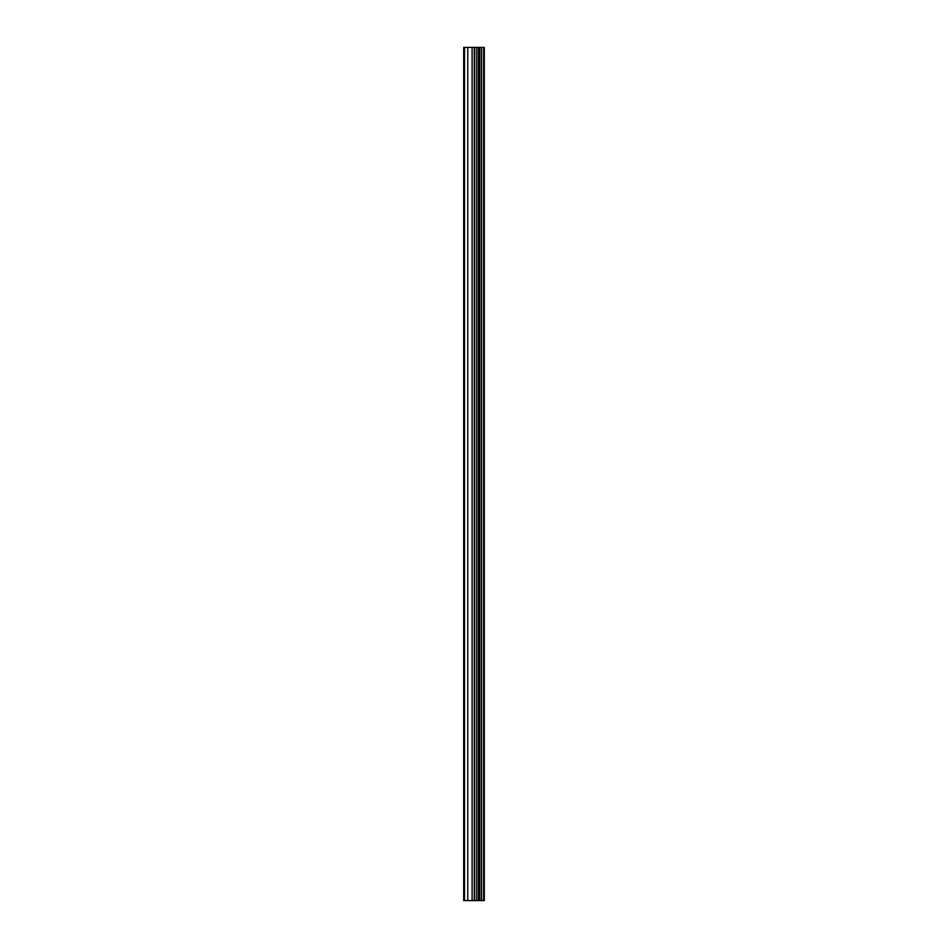<?xml version="1.0" encoding="UTF-8"?>
<svg xmlns="http://www.w3.org/2000/svg" width="948" height="948" viewBox="0 0 948 948"><rect width="100%" height="100%" fill="white"/><g stroke="black" fill="none" stroke-linecap="round" stroke-linejoin="round"><path stroke-width="1.42" d="M474.687 900.6L484.298 900.6L484.298 47.4L463.702 47.4L463.702 900.6L474.687 900.6L474.687 47.4M483.61 900.6L483.61 47.4M481.537 900.6L481.537 47.4M479.795 900.6L479.795 47.4M478.503 900.6L478.503 47.4M476.761 900.6L476.761 47.4M474.273 900.6L474.273 47.4M472.104 900.6L472.104 47.4M467.767 900.6L467.767 47.4M464.52 900.6L464.52 47.4"/></g></svg>
